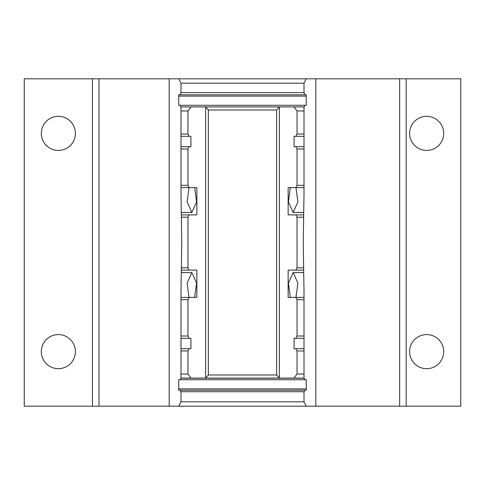 <?xml version="1.0" encoding="UTF-8"?>
<svg xmlns="http://www.w3.org/2000/svg" width="485" height="485" viewBox="0 0 485 485"><rect width="100%" height="100%" fill="white"/><g stroke="black" fill="none" stroke-linecap="round" stroke-linejoin="round"><path stroke-width="0.73" d="M306.271 379.725L178.729 379.725L179.887 379.725L180.99 378.197L180.99 290.788L181.766 242.5L180.99 194.212L180.99 107.458L180.22 105.275L306.271 105.275L304.78 105.275L304.01 107.458L304.01 194.212L303.234 242.5L304.01 290.788L304.01 378.197L305.113 379.725L306.271 379.725L306.271 390.201L305.113 390.201L306.271 390.201M426.648 334.577A17.048 17.048 0 0 0 409.595 351.625A17.048 17.048 0 0 0 426.648 368.679A17.048 17.048 0 0 0 443.702 351.625A17.048 17.048 0 0 0 426.648 334.577M426.648 116.327A17.048 17.048 0 0 0 409.595 133.375A17.048 17.048 0 0 0 426.648 150.429A17.048 17.048 0 0 0 443.702 133.375A17.048 17.048 0 0 0 426.648 116.327M58.352 116.327A17.048 17.048 0 0 0 41.304 133.375A17.048 17.048 0 0 0 58.352 150.429A17.048 17.048 0 0 0 75.399 133.375A17.048 17.048 0 0 0 58.352 116.327M58.352 334.577A17.054 17.054 0 0 0 41.298 351.625A17.054 17.054 0 0 0 58.352 368.679A17.054 17.054 0 0 0 75.405 351.625A17.054 17.054 0 0 0 58.352 334.577M304.01 92.617L304.01 83.177L180.99 83.177L180.99 92.617L304.01 92.617L304.78 94.799L178.729 94.799L178.729 105.275L180.22 105.275L178.729 105.275M304.78 94.799L306.271 94.799L304.78 94.799M179.887 390.201L305.113 390.201L304.01 391.728L180.99 391.728L179.887 390.201L178.729 390.201L179.887 390.201M180.99 378.197L304.01 378.197M306.217 406.187L178.783 406.187L180.99 401.822L304.01 401.822L306.217 406.187L399.64 406.187L399.64 78.812L460.75 78.812L460.75 406.187L399.64 406.187M180.99 83.177L178.783 78.812L399.64 78.812M304.01 401.822L304.01 391.728M180.99 391.728L180.99 401.822M315.808 78.812L315.808 406.187M99.001 78.812L99.001 406.187L92.453 406.187L92.453 78.812L169.192 78.812L169.192 406.187L178.783 406.187M99.001 406.187L169.192 406.187M92.453 406.187L24.25 406.187L24.25 78.812L92.453 78.812M169.192 78.812L178.783 78.812M406.187 78.812L406.187 406.187M306.217 78.812L304.01 83.177M178.729 379.725L178.729 390.201M178.729 94.799L180.22 94.799L180.99 92.617M306.271 105.275L306.271 94.799M304.01 350.97L297.044 350.97L297.044 374.026L304.01 374.026M304.01 336.02L297.044 336.02L297.044 299.681L304.01 299.681M303.446 267.817L297.044 267.817L297.044 217.183L303.446 217.183M304.01 185.319L297.044 185.319L297.044 148.98L304.01 148.98M304.01 134.03L297.044 134.03L297.044 110.974L304.01 110.974M181.511 214.891L196.849 214.891L196.849 187.61L180.99 187.61M303.489 270.109L288.151 270.109L288.151 297.39L304.01 297.39M180.99 146.688L190.926 146.688L190.926 136.321L180.99 136.321M304.01 338.312L294.074 338.312L294.074 348.679L304.01 348.679M189.108 136.321L187.956 134.03L187.956 110.974L190.999 106.912L180.796 106.912L304.204 106.912L294.001 106.912L297.044 110.974M297.044 374.026L294.001 378.088L304.01 378.088L182.263 378.088M294.001 106.912L205.64 106.918L205.64 378.088L180.99 378.088M304.01 187.61L295.892 187.61L297.044 185.319M181.554 217.183L187.956 217.183L189.108 214.891M180.99 297.39L189.108 297.39L187.956 299.681L180.99 299.681M295.892 270.109L297.044 267.817M180.99 148.98L187.956 148.98L189.108 146.688M304.01 136.321L295.892 136.321L297.044 134.03M295.892 338.312L297.044 336.02M180.99 348.679L189.108 348.679L187.956 350.97L180.99 350.97M187.956 110.974L180.99 110.974M190.999 378.088L187.956 374.026L187.956 350.97M180.99 374.026L187.956 374.026M297.044 350.97L295.892 348.679M180.99 336.02L187.956 336.02L189.108 338.312L180.99 338.312M187.956 134.03L180.99 134.03M297.044 148.98L295.892 146.688L304.01 146.688M181.554 267.817L187.956 267.817L189.108 270.109L181.511 270.109M297.044 299.681L295.892 297.39M297.044 217.183L295.892 214.891L303.489 214.891M180.99 185.319L187.956 185.319L189.108 187.61M294.001 378.088L279.36 378.088L279.36 106.912L276.656 110.01L276.656 374.99L208.344 374.99L205.64 378.082L205.64 106.918L190.999 106.912M295.892 187.61L288.151 187.61L288.151 214.891L295.892 214.891M295.892 136.321L294.074 136.321L294.074 146.688L295.892 146.688M187.956 185.319L187.956 148.98M187.956 267.817L187.956 217.183M189.108 297.39L196.849 297.39L196.849 270.109L189.108 270.109M187.956 336.02L187.956 299.681M189.108 348.679L190.926 348.679L190.926 338.312L189.108 338.312M205.64 106.918L208.344 110.01L276.656 110.01M279.36 106.918L279.36 378.082L205.64 378.082M208.344 110.01L208.344 374.99M279.36 378.082L276.656 374.99M194.643 187.61L196.601 201.893L191.848 212.424L187.095 201.875L189.047 187.61M295.947 187.61L297.899 201.893L293.152 212.424L288.399 201.875L290.357 187.61M191.848 212.424L181.463 212.424M303.537 212.424L293.152 212.424M290.357 297.39L288.399 283.107L293.152 272.576L297.905 283.125L295.953 297.39M189.053 297.39L187.101 283.107L191.848 272.576L196.601 283.125L194.643 297.39M293.152 272.576L303.537 272.576M181.463 272.576L191.848 272.576M306.271 388.891L178.729 388.891M178.729 96.109L306.271 96.109"/></g></svg>
